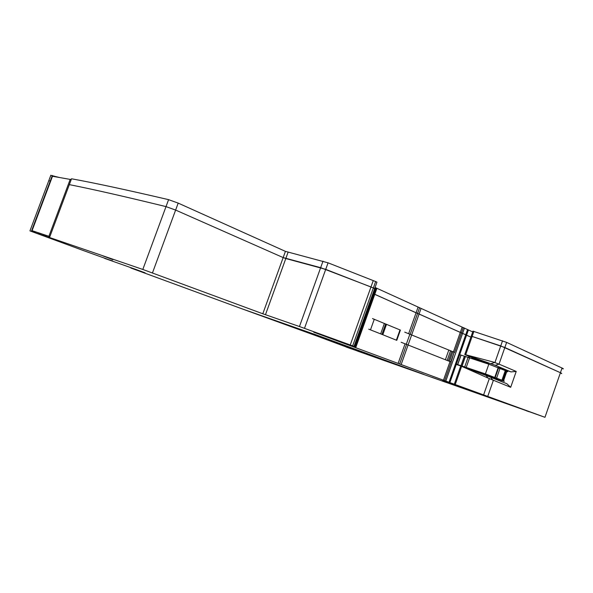 <?xml version="1.0" encoding="UTF-8"?>
<svg xmlns="http://www.w3.org/2000/svg" width="593" height="593" viewBox="0 0 593 593"><rect width="100%" height="100%" fill="white"/><g stroke="black" fill="none" stroke-linecap="round" stroke-linejoin="round"><path stroke-width="0.89" d="M386.517 324.289L382.804 334.726L396.769 340.338L400.408 330.093L372.5 318.574M451.103 361.952L454.164 352.235L404.722 332.139M459.694 354.696L461.013 355.088L457.67 364.576L485.415 373.909L503.539 380.839C504.561 381.277 504.658 381.395 503.835 381.188L484.637 374.798M501.923 380.187L505.28 370.581L488.817 364.198L461.013 355.088M505.266 370.61L506.125 370.959L502.775 380.543M507.148 371.685C507.986 371.863 507.897 371.722 506.882 371.262L506.125 370.959M487.987 375.428L460.991 366.029M460.791 365.955L486.193 375.517L487.869 377.978L460.791 365.955L456.254 364.465M487.928 375.599L484.74 374.517M456.358 364.161L457.67 364.576M451.088 361.989L401.127 342.265M382.804 334.726L368.72 329.167M374.287 319.212L370.506 329.804M384.39 323.407L380.662 333.866M409.933 334.007L406.338 344.14M465.475 356.356L462.11 365.925M500.018 368.372L496.637 378.052M350.745 348.625L422.231 373.805L308.464 332.339M308.397 332.414L242.693 309.079L320.479 337.335M350.745 348.632L320.472 337.365M351.293 348.869L346.186 347.031L351.293 348.869M71.264 179.471L70.448 179.331M375.643 281.549L373.353 287.961L374.672 288.561L376.955 282.157L375.643 281.549L328.07 262.832L285.418 251.358L178.189 203.11L168.582 199.656C127.287 190.012 94.939 183.052 71.523 178.775L69.322 184.645M472.71 331.917L375.065 287.464M60.012 177.603L50.768 175.417M285.418 251.358L283.165 257.584L175.624 210.07L166.01 206.616C124.856 196.557 92.627 189.234 69.329 184.631L49.538 237.504L51.917 238.401L48.737 237.326L59.604 241.336L29.939 230.892L80.759 249.579M178.189 203.11L175.624 210.07L283.165 257.584L320.657 267.673L299.45 326.528L262.803 313.771L142.817 269.452L49.538 237.504M328.07 262.832L325.72 269.363L285.811 258.526L265.456 314.727M323.007 261.15L320.657 267.673L370.973 286.968L350.248 344.97L299.45 326.528M373.271 280.548L370.973 286.968L373.353 287.961L325.72 269.363L304.491 328.329M352.665 345.86L373.353 287.961L375.287 289.073L374.672 288.561L354.021 346.364L350.248 344.97M376.125 288.035L374.013 293.95L373.634 293.72L374.761 294.365L355.711 347.706L313.69 332.176L354.021 346.364M418.058 307.196L416.071 312.808L374.013 293.95L354.918 347.402M376.866 288.45L374.761 294.365L417.576 313.408L410.23 334.126M421.067 308.412L419.081 314.008L416.071 312.808L408.703 333.57M419.562 307.804L417.576 313.408L461.458 332.881L454.572 352.427M467.899 329.664L466.046 334.919L460.294 332.414L453.423 351.931M467.603 329.486L465.75 334.748L470.879 337.143L466.55 335.208L449.872 382.596L355.711 347.706M52.377 175.417L50.279 180.998L48.782 180.724L29.939 230.892L50.865 175.172M31.37 231.374L50.279 180.998L50.672 181.11L48.796 180.732L50.879 175.172M472.977 331.168L506.637 342.391L504.843 347.505L471.227 336.142L464.771 354.562L471.828 357.49L472.132 358.535M502.538 340.797L500.744 345.919L560.415 372.723C561.83 373.368 562.105 373.634 561.23 373.523C562.105 373.634 561.83 373.368 560.415 372.723L544.967 417.309L449.872 382.596M506.637 342.391L562.045 368.023L560.415 372.723L504.843 347.505L499.032 364.132L493.413 362.056L464.771 354.503M562.839 368.868C563.721 368.965 563.454 368.69 562.045 368.023M49.063 236.466L38.456 232.908M49.856 236.644L48.893 236.288L70.189 179.405L71.138 179.805M48.893 236.288L32.074 230.662L52.488 176.269L70.189 179.405M35.424 231.893L32.074 230.662M152.46 272.921L175.624 210.07L166.01 206.616C124.856 196.557 92.627 189.234 69.329 184.631M262.803 313.771L283.165 257.584L285.811 258.526L288.065 252.299M401.165 364.539L419.081 314.008L460.294 332.414L462.162 327.114M449.027 382.27L465.75 334.748L461.458 332.881L463.318 327.588M449.346 382.396L466.046 334.919L466.55 335.208L468.396 329.953M494.918 362.582L500.744 345.919L471.227 336.142L472.999 331.094M487.869 377.978L510.684 387.311L516.214 371.44L499.032 364.132L495.274 365.288L466.18 354.948M526.11 410.593L544.967 417.309M529.119 411.653L374.702 357.194M526.08 410.675L529.089 411.735M357.623 351.108L374.687 357.164M357.616 351.123L424.062 374.465L313.793 333.985M313.771 334.044L242.159 308.879L130.853 268.006L145.122 272.847L136.16 269.533L104.664 258.392L112.507 260.846M80.752 249.601L112.448 261.002M518.831 407.962L452.978 384.153L518.845 407.925M485.408 395.561L442.571 380.298L485.422 395.524M491.515 377.585L491.656 377.178M516.214 371.44L510.981 371.9L495.274 365.288M510.981 371.9L497.749 367.438M510.684 387.311L506.852 383.73L490.73 377.267L492.701 380.128M445.113 382.07L432.178 377.4L445.121 382.048M112.996 259.667L103.019 255.954L113.063 259.482M46.899 237.052L40.146 234.576L46.899 237.052M486.193 375.517L490.73 377.267M488.402 364.058L488.573 363.576L486.623 362.679L472.332 357.964M385.665 323.956L381.944 334.4M400.008 329.886L396.369 340.145M448.775 350.129L445.387 359.751M450.539 350.811L447.152 360.425M451.792 351.278L448.404 360.885M452.882 351.701L449.501 361.3M454.164 352.235L450.791 361.819M464.349 356.141L461.006 365.666M465.357 356.445L462.006 365.985M468.129 357.194L464.756 366.793M469.641 357.69L466.261 367.304M488.817 364.198L485.415 373.909M498.187 367.608L494.792 377.318M498.609 367.808L495.222 377.504M506.882 371.262L503.539 380.839M168.582 199.656L142.817 269.452M375.384 287.612L374.991 288.709M464.475 328.062L445.81 381.077M53.852 175.936L53.652 176.477M473.926 331.331L465.683 354.777M493.339 380.417L487.854 396.08M33.164 231.062L32.845 231.907M34.001 231.366L33.682 232.211M35.55 231.826L35.202 232.76M38.493 232.812L38.145 233.746M39.042 233.108L38.723 233.961M43.615 234.635L43.252 235.606M43.712 234.665L43.348 235.636M44.675 234.991L44.297 235.984M44.838 235.05L44.468 236.051M45.928 235.414L45.535 236.459M47.099 235.806L46.691 236.889M47.292 235.866L46.884 236.955M48.885 236.399L48.463 237.534M49.1 236.37L48.745 237.326L49.093 236.37M375.287 289.073L354.733 346.631M354.332 346.527L354.132 347.098M405.115 343.695L398.111 363.427M406.635 344.259L399.645 363.983M450.043 361.522L443.46 380.217M451.199 362.019L444.639 380.654M469.056 356.326L468.685 357.371M481.294 394.16L481.138 394.597M484.17 395.175L484.007 395.627M490.945 363.657L494.703 362.508M500.848 381.321L501.174 380.38M504.687 370.329L504.821 369.943M489.329 378.556L483.718 394.582M478.974 372.797L479.226 372.07M482.717 362.13L482.984 361.374M492.813 378.104L492.983 377.63M496.126 378.69L495.904 379.342M461.547 366.541L455.261 384.434M488.328 363.398L488.128 363.969M484.592 374.064L484.325 374.813M486.623 362.679L486.379 363.368M482.865 373.397L482.598 374.161M460.969 355.081L457.633 364.569M461.08 355.103L457.744 364.599M465.29 356.437L461.94 365.97M469.411 356.475L469.056 357.497M460.754 365.94L454.357 384.116M484.859 374.176L484.6 374.917"/></g></svg>
